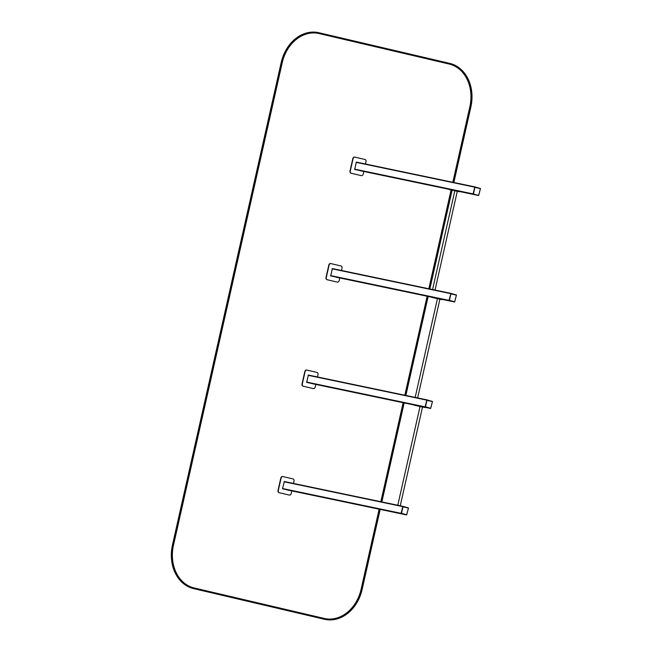 <?xml version="1.0" encoding="UTF-8"?>
<svg xmlns="http://www.w3.org/2000/svg" width="652" height="652" viewBox="0 0 652 652"><rect width="100%" height="100%" fill="white"/><g stroke="black" fill="none" stroke-linecap="round" stroke-linejoin="round"><path stroke-width="0.98" d="M282.919 476.555L282.715 476.514A1.883 1.508 101.8 0 0 280.833 478.006L278.021 490.483A1.883 1.508 101.8 0 0 279.072 492.667L289.064 495.007A1.883 1.508 101.8 0 0 289.121 495.023M293.498 483.442L294.028 481.086A1.883 1.508 101.8 0 0 292.968 478.91L282.976 476.571A1.883 1.508 101.8 0 0 281.093 478.063L278.282 490.54A1.883 1.508 101.8 0 0 279.341 492.725L289.325 495.064A1.883 1.508 101.8 0 0 291.216 493.572L291.811 490.915M284.362 481.526L402.903 506.335L401.086 513.328L406.661 514.941L408.486 507.949L402.903 506.335L284.37 481.526L282.544 488.527L288.127 490.141M406.661 514.941L288.119 490.141L406.661 514.941M402.985 506.506L401.493 513.572L406.669 514.787L408.421 508.087L402.692 506.743L401.233 513.206L406.587 514.77M392.227 504.094L402.512 506.254M420.035 406.522L422.504 407.035M414.493 405.291L424.77 407.5M409.611 396.237L419.904 398.388M437.427 298.665L439.896 299.178M431.877 297.434L442.154 299.643M427.003 288.38L437.296 290.531M454.819 190.808L457.288 191.321M449.269 189.577L459.546 191.786M317.491 376.962L318.021 374.615A1.883 1.508 101.8 0 0 316.962 372.431L306.978 370.091A1.883 1.508 101.8 0 0 306.945 370.083L306.709 370.034A1.883 1.508 101.8 0 0 304.826 371.526L302.015 384.012A1.883 1.508 101.8 0 0 303.066 386.188L313.058 388.535A1.883 1.508 101.8 0 0 313.09 388.535A1.883 1.508 101.8 0 0 313.115 388.543M306.685 370.026L306.945 370.083A1.883 1.508 101.8 0 0 305.087 371.583L302.275 384.069A1.883 1.508 101.8 0 0 303.335 386.245L313.327 388.584A1.883 1.508 101.8 0 0 315.209 387.092L315.804 384.435M308.355 375.055L426.897 399.855L425.08 406.848L430.654 408.47L432.48 401.469L426.905 399.855L308.363 375.055L306.709 382.398L414.533 405.096L312.121 383.661M430.654 408.47L424.827 407.247L430.662 408.47M426.987 400.026L425.397 407.076L430.662 408.315L432.415 401.608L426.775 400.287L425.316 406.75L430.573 408.291M341.485 270.49L342.015 268.135A1.883 1.508 101.8 0 0 340.963 265.959L330.971 263.612A1.883 1.508 101.8 0 0 330.939 263.612L330.703 263.563A1.883 1.508 101.8 0 0 328.82 265.054L326.008 277.532A1.883 1.508 101.8 0 0 327.068 279.716L337.06 282.055A1.883 1.508 101.8 0 0 337.108 282.072M330.678 263.555L330.939 263.612A1.883 1.508 101.8 0 0 329.089 265.103L326.277 277.589A1.883 1.508 101.8 0 0 327.328 279.773L337.32 282.112A1.883 1.508 101.8 0 0 339.203 280.621L339.806 277.956M332.349 268.575L450.891 293.376L449.073 300.376L454.648 301.99L456.473 294.997L450.891 293.376L332.357 268.575L330.703 275.918L431.926 297.239L336.114 277.19M454.648 301.99L442.219 299.39L454.656 301.99M450.98 293.555L449.391 300.605L454.656 301.835L456.408 295.136L450.768 293.808L449.309 300.27L454.566 301.819M354.908 157.124L354.704 157.083A1.883 1.508 101.8 0 0 352.822 158.575L350.002 171.06A1.883 1.508 101.8 0 0 351.061 173.236L361.053 175.584A1.883 1.508 101.8 0 0 361.11 175.592M365.479 164.011L366.008 161.663A1.883 1.508 101.8 0 0 364.957 159.479L354.965 157.14A1.883 1.508 101.8 0 0 353.082 158.632L350.271 171.117A1.883 1.508 101.8 0 0 351.322 173.293L361.314 175.632A1.883 1.508 101.8 0 0 363.197 174.141L363.8 171.484M356.351 162.095L474.892 186.904L473.067 193.897L478.649 195.51L480.467 188.518L474.892 186.904L356.351 162.095L354.696 169.447L449.318 189.373L360.108 170.71M478.649 195.51L459.603 191.533L478.649 195.518M474.974 187.075L473.393 194.125L478.658 195.355L480.41 188.656L474.762 187.336L473.474 194.149L478.568 195.339M380.181 509.399L362.137 589.449A37.637 30.179 -78.2 0 1 325.046 619.4A37.637 30.179 -78.2 0 1 324.484 619.278L194.011 588.699A37.637 30.179 -78.2 0 1 172.902 545.096L281.623 62.649A37.637 30.179 -78.2 0 1 318.722 32.69A37.637 30.179 -78.2 0 1 319.284 32.82L449.758 63.391A37.637 30.179 -78.2 0 1 470.866 107.001L453.849 182.503M324.826 619.351A37.637 30.179 -78.2 0 1 324.606 619.31A37.637 30.179 -78.2 0 1 324.044 619.18L193.571 588.609A37.637 30.179 -78.2 0 1 172.462 544.999L281.183 62.551A37.637 30.179 -78.2 0 1 318.282 32.6A37.637 30.179 -78.2 0 1 318.502 32.649M452.105 190.237L429.912 288.714M428.168 296.448L405.862 395.454M404.175 402.928L381.86 501.926M453.262 182.381L470.279 106.863A36.887 29.576 101.8 0 0 449.587 64.132L319.121 33.554A36.887 29.576 101.8 0 0 318.567 33.431A36.887 29.576 101.8 0 0 282.21 62.788L173.489 545.235A36.887 29.576 101.8 0 0 194.174 587.965L324.647 618.544A36.887 29.576 101.8 0 0 325.201 618.666A36.887 29.576 101.8 0 0 361.55 589.31L379.586 509.277M324.981 618.618A36.887 29.576 101.8 0 0 361.11 589.212L379.146 509.188M381.273 501.804L403.58 402.806M405.267 395.332L427.582 296.326M429.326 288.591L451.518 190.107M380.833 501.714L403.14 402.708M404.827 395.234L427.142 296.236M428.886 288.494L451.078 190.009M452.822 182.283L469.839 106.765A36.887 29.576 101.8 0 0 449.147 64.035L318.681 33.456A36.887 29.576 101.8 0 0 318.347 33.382M282.544 488.527L401.086 513.328M284.068 481.771L402.61 506.571M282.707 488.87L401.249 513.678M306.538 382.048L425.08 406.848M308.062 375.291L426.604 400.092M306.709 382.398L425.251 407.198M330.531 275.568L449.073 300.376M332.055 268.811L450.597 293.62M330.703 275.918L449.244 300.727M354.525 169.096L473.067 193.897M356.049 162.34L474.591 187.14M354.696 169.447L473.238 194.247M172.902 545.096L172.462 544.999M194.011 588.699L193.571 588.609M281.623 62.649L281.183 62.551M324.484 619.278L324.044 619.18M361.55 589.31L361.11 589.212M470.279 106.863L469.839 106.765M449.587 64.132L449.147 64.035M319.121 33.554L318.681 33.456M400.312 505.52L422.52 406.978M397.842 504.998L420.051 406.449M417.704 397.663L439.913 299.121M415.234 397.141L437.443 298.592M435.096 289.806L457.305 191.256M432.626 289.276L454.835 190.734M318.722 32.69L318.282 32.6M325.046 619.4L324.606 619.31"/></g></svg>
